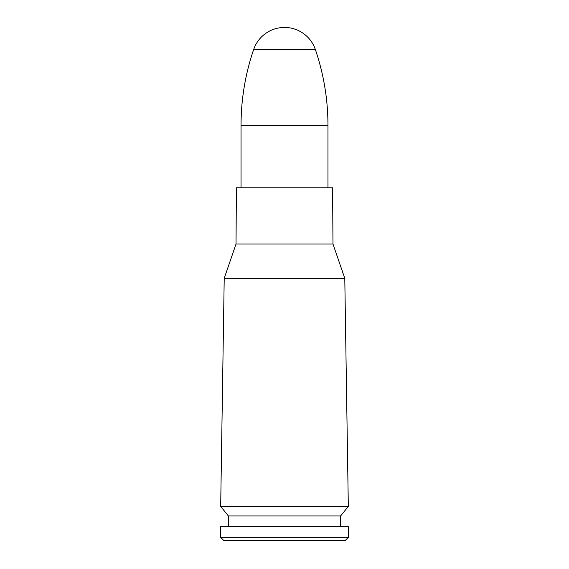 <?xml version="1.0" encoding="UTF-8"?>
<svg xmlns="http://www.w3.org/2000/svg" width="569" height="569" viewBox="0 0 569 569"><rect width="100%" height="100%" fill="white"/><g stroke="black" fill="none" stroke-linecap="round" stroke-linejoin="round"><path stroke-width="0.85" d="M344.786 278.348L348.32 506.446L220.68 506.446L224.214 278.355L344.786 278.355L224.214 278.355L236.021 244.037L332.979 244.037L344.786 278.348M332.979 244.037L236.021 244.03L236.405 187.806L332.595 187.806L332.979 244.03M348.32 506.446L340.618 515.948L228.382 515.948L220.68 506.446M340.618 515.948L340.618 526.652M348.37 526.652L220.63 526.652L220.63 537.349L348.37 537.349L348.37 526.652M348.37 537.349L345.17 540.55L223.83 540.55L220.63 537.349M253.667 49.475L315.333 49.475A32.589 32.589 0 0 0 253.667 49.475C245.289 74.027 241.078 99.276 241.043 125.223L241.043 187.806M241.043 125.223L327.957 125.223L327.957 187.806M228.382 515.948L228.382 526.652M315.333 49.475C323.718 74.027 327.922 99.276 327.957 125.223"/></g></svg>
